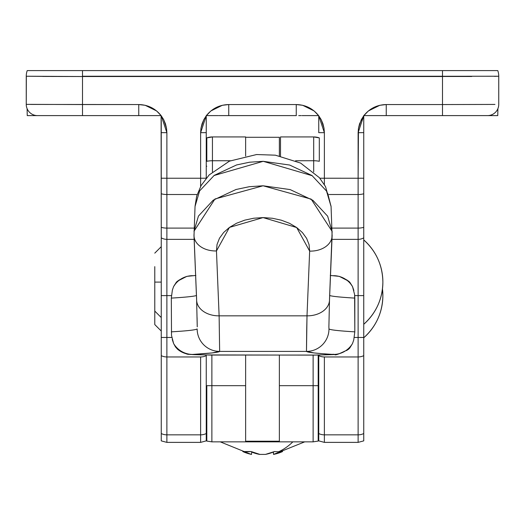 <?xml version="1.0" encoding="UTF-8"?>
<svg xmlns="http://www.w3.org/2000/svg" width="525" height="525" viewBox="0 0 525 525"><rect width="100%" height="100%" fill="white"/><g stroke="black" fill="none" stroke-linecap="round" stroke-linejoin="round"><path stroke-width="0.79" d="M53.248 76.479L26.25 76.23A16.872 16.872 0 0 1 27.215 70.606L53.248 70.606M471.752 76.479L82.497 76.525L82.497 104.554L138.751 104.554L145.149 105.289L151.22 107.468L156.627 110.965L161.103 115.605L37.498 115.605A11.248 11.248 0 0 1 26.25 104.357L82.497 104.554L82.497 76.525L498.75 76.23A16.872 16.872 0 0 0 497.785 70.606A16.872 16.872 0 0 1 498.75 76.23L498.75 104.357A11.248 11.248 0 0 1 487.502 115.605L363.753 115.605L363.753 237.845A11.248 11.248 0 0 1 358.122 239.354L358.122 442.339M382.876 295.608C382.561 312.414 376.189 326.478 363.753 337.792A56.09 56.09 0 0 0 382.469 288.855L382.876 295.608M161.247 282.102L154.783 282.102L161.247 282.102M382.876 282.102C382.561 298.915 376.189 312.979 363.753 324.293A56.09 56.09 0 0 0 363.753 239.918C376.189 251.232 382.561 265.296 382.876 282.102M27.215 70.606L497.785 70.606L82.497 70.606L82.497 76.23L442.503 76.23L442.503 70.606L442.503 76.525L82.497 76.525L82.497 70.606L27.215 70.606A16.872 16.872 0 0 0 26.25 76.23L82.497 76.525L42.728 76.44M166.878 442.339L166.878 434.844L166.878 442.378L161.247 440.869L161.247 242.242M206.253 440.836L206.253 433.538A11.248 9.745 180 0 1 200.622 434.844L200.622 356.954A11.248 9.745 0 0 0 206.253 355.648L206.253 433.538L206.253 355.648A11.248 9.745 180 0 1 200.622 356.954L166.878 356.954A11.248 9.745 180 0 1 161.247 355.648A11.248 9.745 0 0 0 166.878 356.954L166.878 434.844A11.248 9.745 180 0 1 161.247 433.538A11.248 9.745 0 0 0 166.878 434.844L166.878 239.354A11.248 11.248 0 0 1 161.247 237.845L161.103 115.605L163.662 119.621L165.434 123.782L166.51 128.172L166.878 132.674L166.878 178.238L200.622 178.238L200.622 132.674L200.99 128.172L202.066 123.782L203.838 119.621L206.253 115.802L206.253 178.159L206.253 128.422L206.253 132.648L200.622 132.674L200.963 128.31M363.753 242.242L363.753 440.869L358.122 442.378L358.122 434.844A11.248 9.745 0 0 0 363.753 433.538A11.248 9.745 180 0 1 358.122 434.844L358.122 356.954A11.248 9.745 0 0 0 363.753 355.648A11.248 9.745 180 0 1 358.122 356.954L324.378 356.954A11.248 9.745 180 0 1 318.747 355.648L318.747 433.538L318.747 355.648A11.248 9.745 0 0 0 324.378 356.954L324.378 434.844A11.248 9.745 180 0 1 318.747 433.538L318.747 440.836M161.247 120.028L161.247 193.771A11.248 5.624 0 0 0 166.878 194.519L166.878 228.106L194.119 228.106L166.878 228.106L166.878 194.519A11.248 5.624 180 0 1 161.247 193.771L161.247 227.351A11.248 5.624 0 0 0 166.878 228.106L166.878 239.354L194.191 239.354L166.878 239.354L166.878 228.106A11.248 5.624 180 0 1 161.247 227.351L161.247 237.845A11.248 11.248 0 0 0 166.878 239.354L166.878 295.608L171.412 295.608L161.247 295.608L166.878 295.608L166.878 337.463L171.819 337.463L161.247 337.463L166.878 337.463L166.878 356.954L200.622 356.954L200.622 434.844A11.248 9.745 0 0 0 206.253 433.538L206.253 440.869L200.622 442.378L200.622 434.844L200.622 442.339M222.442 105.269L228.749 104.554C219.588 104.777 212.139 108.465 206.397 115.605L212.671 115.605L206.253 115.605L210.873 110.965L216.28 107.468L222.351 105.289L228.749 104.554L296.251 104.554L302.649 105.289L308.72 107.468L314.127 110.965L318.603 115.605C312.861 108.465 305.412 104.777 296.251 104.554L302.577 105.269M324.378 442.339L324.378 434.844L324.378 442.378L318.747 440.869L318.747 433.538A11.248 9.745 0 0 0 324.378 434.844L324.378 356.954L358.122 356.954L358.122 337.463L363.753 337.463L354.309 337.463L358.122 337.463L358.122 295.608L363.753 295.608L354.71 295.608L358.122 295.608L358.122 239.354A11.248 11.248 0 0 0 363.753 237.845L363.753 227.351A11.248 5.624 180 0 1 358.122 228.106L358.122 239.354L331.931 239.354L358.122 239.354L358.122 228.106A11.248 5.624 -0 0 0 363.753 227.351L363.753 193.771A11.248 5.624 180 0 1 358.122 194.519L358.122 228.106L331.99 228.106L358.122 228.106L358.122 194.519A11.248 5.624 0 0 0 363.753 193.771L363.753 128.422L363.753 132.648L358.122 132.674L358.49 128.172L359.566 123.782L363.753 115.605L368.373 110.965L373.78 107.468L379.851 105.289L386.249 104.554L442.503 104.554L442.503 76.525L442.503 104.554L386.249 104.554C377.088 104.777 369.639 108.465 363.897 115.605L368.307 111.018M324.023 128.251L324.378 132.674L318.747 132.648L318.747 115.802L321.162 119.621L322.934 123.782L324.01 128.172L324.378 132.674L324.378 178.238L358.122 178.238L358.463 128.31M200.99 128.172L200.622 132.674L206.253 132.648M358.49 128.172L358.122 132.674L363.753 132.648M361.377 119.556L363.753 115.802L358.122 132.674L358.122 178.238L319.843 178.218L324.378 178.238L324.378 184.577L324.378 132.674L318.747 115.802L318.747 120.028L318.747 115.802L321.097 119.497M321.228 119.746L323.991 128.054M318.747 120.028L318.747 126.295M318.747 124.222L318.747 122.122M314.206 111.031L318.603 115.605L309.245 115.605M306.548 115.605L305.137 115.605M303.844 115.605L302.722 115.605M299.257 115.605L299.978 115.605M296.356 115.605L219.975 115.605M302.702 105.302L314.088 110.932M212.671 115.605L206.397 115.605L210.807 111.018M210.912 110.932L222.298 105.302M218.452 115.605L215.755 115.605M206.253 128.422L206.253 122.122M206.253 124.222L206.253 126.295M201.009 128.034L203.779 119.733M203.877 119.556L206.253 115.802L200.622 132.674L200.622 178.238L206.207 178.211L200.622 178.238L200.622 186.427L200.622 178.238L166.878 178.238L166.878 132.674L161.247 115.802L163.597 119.497M318.747 128.422L318.747 132.648L324.378 132.674M296.251 104.554L296.251 115.605L296.251 104.554L228.749 104.554L228.749 115.605L228.749 104.554M312.329 115.605L318.603 115.605M223.755 115.605L228.749 115.605L223.755 115.605M206.253 120.028L206.253 115.802M363.753 440.836L363.753 237.845M368.412 110.932L379.798 105.302M379.942 105.269L386.249 104.554L386.249 115.605L377.475 115.605M370.171 115.605L373.255 115.605M363.753 128.422L363.753 122.122M363.753 124.222L363.753 126.295M358.509 128.034L361.279 119.733M375.952 115.605L386.249 115.605L386.249 104.554M363.753 120.028L363.753 115.802M358.122 178.238L363.753 178.211L358.122 178.238L358.122 194.519L328.926 194.519L358.122 194.519L358.122 178.238M161.247 237.845L161.247 440.836M163.728 119.746L166.491 128.054M166.523 128.251L166.878 132.674L161.247 132.648L166.878 132.674M161.247 128.422L161.247 126.295M161.247 124.222L161.247 122.122M143.745 115.605L151.745 115.605M149.048 115.605L147.637 115.605M146.344 115.605L145.222 115.605M141.757 115.605L142.478 115.605M138.856 115.605L141.225 115.605M156.706 111.031L161.103 115.605C155.361 108.465 147.912 104.777 138.751 104.554L145.077 105.269M145.202 105.302L156.588 110.932M138.751 104.554L138.751 115.605L138.751 104.554L30.529 104.429M154.829 115.605L161.103 115.605M161.247 178.211L166.878 178.238L161.247 178.211M166.878 194.519L166.878 178.238L166.878 194.519L197.157 194.519L166.878 194.519M324.378 434.844L358.122 434.844L324.378 434.844M166.878 434.844L200.622 434.844L166.878 434.844M26.342 76.25L26.25 104.357A11.248 11.248 0 0 0 37.498 115.605L82.497 115.605L82.497 104.554L82.497 115.605L138.751 115.605M301.245 115.605L298.725 115.605M386.249 115.605L487.502 115.605A11.248 11.248 0 0 0 498.75 104.357L498.75 76.23L494.471 76.342M494.963 104.429L442.503 104.554L442.503 115.605L442.503 104.554L494.471 104.429M26.25 76.23L26.25 104.357M228.749 115.605L296.251 115.605M481.602 70.606L497.785 70.606M313.123 385.672L279.372 385.672L313.123 385.672L313.123 355.117L313.123 441.853L313.123 385.672L318.189 385.672L313.123 385.672M211.877 355.117L211.877 385.672L245.628 385.672L211.877 385.672L211.877 441.853L211.877 385.672L206.811 385.672L206.811 441.079L206.811 385.672L211.877 385.672L211.877 355.117M318.189 441.079L318.189 354.979L318.189 441.079L313.123 441.853L245.628 441.853L245.628 441.217L245.628 441.853L279.372 441.853L211.877 441.853L206.811 441.079M318.747 137.708A16.872 16.872 0 0 0 313.688 136.933L319.312 137.898L319.312 161.293A16.872 9.732 180 0 0 313.688 160.742L313.688 136.933L313.688 160.742L295.614 160.742L313.688 160.742A16.872 9.732 0 0 1 319.312 161.293L319.312 143.975M206.811 137.898L206.811 161.293A16.872 9.732 0 0 1 212.435 160.742L230.37 160.742L212.435 160.742L212.435 136.933L212.435 160.742A16.872 9.732 180 0 0 206.811 161.293L206.811 137.898L212.435 136.933A16.872 16.872 0 0 0 206.811 137.898M245.628 156.043L245.628 136.933L212.435 136.933L245.628 136.933L245.628 156.043M280.501 136.933L280.501 156.076L280.501 136.933L313.688 136.933L280.501 136.933M313.688 160.742L313.688 171.918L313.688 160.742M212.435 171.826L212.435 160.742L212.435 171.826M329.497 299.532A22.503 16.314 -178.6 0 1 329.497 300.142A22.503 16.314 1.4 0 0 329.497 299.532L332.135 231.427L311.161 199.119L263.064 185.784L214.974 198.982L193.981 231.256L198.443 216.064L213.222 200.176L235.968 189.512L249.263 186.71L263.051 185.784L290.141 189.584L312.893 200.307L327.659 216.202L332.154 231.702M205.367 354.907A22.503 20.888 -88.7 0 0 205.885 354.926L211.706 355.117A84.374 0.774 180 0 0 206.404 354.926L195.661 354.683A22.503 20.888 91.3 0 1 195.143 354.677A22.503 20.888 -88.7 0 0 195.661 354.683A50.623 0.466 0 0 1 192.038 354.506A22.503 22.496 180 0 1 177.535 349.21L178.08 349.657M177.798 349.433C189.669 356.58 188.777 353.548 190.247 354.46L205.885 354.926A22.503 20.888 -88.7 0 0 206.404 354.926L192.038 354.506A50.623 0.466 0 0 1 192.642 354.434L212.159 352.925L219.647 351.409L306.475 351.409L313.963 352.925L332.555 354.624L314.416 355.117L206.404 354.926A22.503 20.888 91.3 0 1 205.879 354.926M191.172 275.737A22.503 22.227 86.6 0 0 173.611 286.532L172.371 290.082L171.314 298.102L171.511 335.377L173.611 343.54L175.488 346.933L177.535 349.21A22.503 22.496 0 0 0 192.038 354.506A50.623 0.466 0 0 1 192.642 354.434A2266.878 20.849 180 0 0 219.647 351.409L306.475 351.409A2266.878 20.849 180 0 0 333.48 354.434A50.623 0.466 0 0 1 330.468 354.683L319.725 354.926A22.503 20.888 88.7 0 0 320.237 354.926A22.503 20.888 -91.3 0 1 319.725 354.926A84.374 0.774 180 0 0 314.416 355.117L320.237 354.926A22.503 20.888 88.7 0 0 320.755 354.907M346.638 350.575L349.722 348.088L352.511 343.54L353.752 339.931L354.815 331.853L354.618 294.591L352.511 286.532L349.716 282.122L346.638 279.792M333.48 275.691A22.503 22.227 93.4 0 1 352.511 286.532L348.843 281.275L339.281 276.36L330.264 275.448M320.237 354.926L330.98 354.677C338.192 352.767 329.431 358.765 348.324 349.433L349.722 348.088L352.511 343.54A22.503 22.227 93.4 0 1 333.48 354.434A22.503 22.227 -86.6 0 0 352.511 343.54L353.752 339.931L354.815 331.853L354.815 298.102A2244.375 20.639 180 0 1 329.615 295.503A2244.375 20.639 180 0 0 354.815 298.102L354.618 294.591M353.87 290.509L352.511 286.532A22.503 22.227 -86.6 0 0 334.95 275.737M213.957 175.553L263.215 161.313L312.296 175.744M327.731 193.371L331.072 206.548L326.537 191.074L311.968 175.514L289.682 165.04L263.163 161.313L249.578 162.218L236.598 164.942L214.213 175.376L199.605 190.929L195.044 206.43L194.001 235.915L196.626 300.083L197.236 326.839M171.314 298.102A2244.375 20.639 180 0 0 196.507 295.503A2244.375 20.639 180 0 1 171.314 298.102L171.511 335.377M179.484 279.792L176.407 282.122L173.611 286.532L172.371 290.082M172.259 339.498L173.611 343.54A22.503 22.227 86.6 0 0 192.642 354.434A22.503 22.227 -93.4 0 1 173.611 343.54L175.488 346.933L177.535 349.21M219.647 351.409A22.503 22.496 -136.2 0 1 197.151 328.906A2244.375 20.639 0 0 1 171.314 331.853A2244.375 20.639 0 0 0 197.151 328.906A22.503 22.496 43.8 0 0 219.647 351.409L219.122 315.84A22.503 16.314 178.6 0 1 196.626 300.142A22.503 16.314 178.6 0 1 196.626 299.532A22.503 16.314 -1.4 0 0 196.626 300.142A22.503 16.314 -1.4 0 0 219.122 315.84L219.647 351.409M197.072 317.592L197.236 326.826M306.692 330.868L307.007 315.84L219.122 315.84L216.464 250.95L217.035 244.506L219.47 238.258L223.643 232.503L229.445 227.41L236.578 223.237L244.794 220.132L253.772 218.223L263.071 217.593L272.416 218.262L281.348 220.205L289.544 223.328L296.684 227.535L302.439 232.601L306.639 238.396L309.074 244.617L309.652 251.107L307.007 315.84L219.122 315.84L216.464 250.95L229.445 227.41L263.071 217.593L296.684 227.535L309.652 251.107A22.503 16.301 3.3 0 0 332.108 236.198A22.503 16.301 -176.7 0 1 309.652 251.107L307.007 315.84L306.475 351.409L306.692 330.868M193.994 234.642A22.503 16.301 -3.3 0 0 194.007 236.04A22.503 16.301 -3.3 0 0 216.464 250.95A22.503 16.301 176.7 0 1 194.007 236.047A22.503 16.301 176.7 0 1 193.994 234.642L196.626 299.532M328.978 328.906L328.886 326.839L328.978 328.906A22.503 22.496 136.2 0 1 306.475 351.409A22.503 22.496 -43.8 0 0 328.978 328.906A2244.375 20.639 0 0 0 354.815 331.853A2244.375 20.639 0 0 1 328.978 328.906M329.497 300.142A22.503 16.314 -178.6 0 1 307.007 315.84A22.503 16.314 1.4 0 0 329.497 300.142M332.122 234.8A22.503 16.301 -176.7 0 1 332.108 236.198M330.98 354.677A22.503 20.888 -91.3 0 1 330.468 354.683A22.503 20.888 88.7 0 0 331.006 354.677M195.864 275.448L186.848 276.36L177.279 281.275L173.611 286.532A22.503 22.227 -93.4 0 1 192.642 275.691M316.03 355.058L210.098 355.058M497.766 115.605L497.89 108.668L497.766 115.605L471.752 115.605L497.766 115.605M27.234 115.605L27.11 108.668L27.234 115.605L53.248 115.605L27.234 115.605M144.565 115.605L145.832 115.605L144.565 115.605M146.659 115.605L148.529 115.605L146.659 115.605M149.422 115.605L154.685 115.605L149.422 115.605M206.397 115.605L212.494 115.605L206.397 115.605M212.815 115.605L218.078 115.605L212.815 115.605M218.971 115.605L220.841 115.605L218.971 115.605M221.668 115.605L222.935 115.605L221.668 115.605M302.065 115.605L303.332 115.605L302.065 115.605M304.159 115.605L306.029 115.605L304.159 115.605M306.922 115.605L312.185 115.605L306.922 115.605M363.897 115.605L369.994 115.605L363.897 115.605M370.315 115.605L375.578 115.605L370.315 115.605M376.471 115.605L378.341 115.605L376.471 115.605M379.168 115.605L380.435 115.605L379.168 115.605M279.372 355.117L279.372 441.853L279.372 441.217L245.628 441.217L245.628 355.117L245.628 441.217L279.372 441.217L279.372 355.117M279.372 137.576L279.372 155.853L279.372 137.281L245.628 137.281M259.514 454.394L251.678 452.058A72.896 52.382 -90 0 0 259.514 454.394L259.875 454.394A72.896 50.695 -90 0 1 251.134 451.546A72.293 46.489 -54.4 0 1 242.812 451.546A72.896 50.695 90 0 0 251.547 454.394L242.812 451.546L251.134 451.546L259.875 454.394L265.486 454.394L274.516 451.546A72.293 44.992 55.2 0 0 278.618 451.756A73.126 52.546 -90 0 0 292.845 441.853A73.126 52.546 90 0 1 278.618 451.756A72.293 44.992 55.2 0 0 282.575 451.546L273.545 454.394L304.73 441.853M273.407 452.025L273.545 454.394L273.322 452.064M273.853 454.394L273.545 454.394A72.896 52.382 -90 0 0 282.575 451.546A72.293 44.992 55.2 0 1 278.618 451.756A72.293 44.992 55.2 0 1 274.516 451.546A72.896 52.382 90 0 1 265.486 454.394L259.875 454.394M251.547 454.394L251.692 451.802L251.547 454.394M161.247 331.045L154.783 324.575L154.783 266.634L154.783 295.608M161.247 317.54L154.783 311.076L154.783 282.102M324.378 442.378L358.122 442.378M200.622 442.378L166.878 442.378M161.247 246.665L154.783 253.135M206.811 166.228L206.253 166.228M195.057 206.187L196.678 196.127L201.147 185.489L209.153 174.943L229.412 161.155L256.581 154.54L275.382 155.183L300.615 163.085L319.384 177.68L325.526 186.592L331.065 206.292M328.886 326.839L329.497 300.083L332.115 236.073L331.072 206.555M251.147 454.394L220.27 441.853"/></g></svg>
